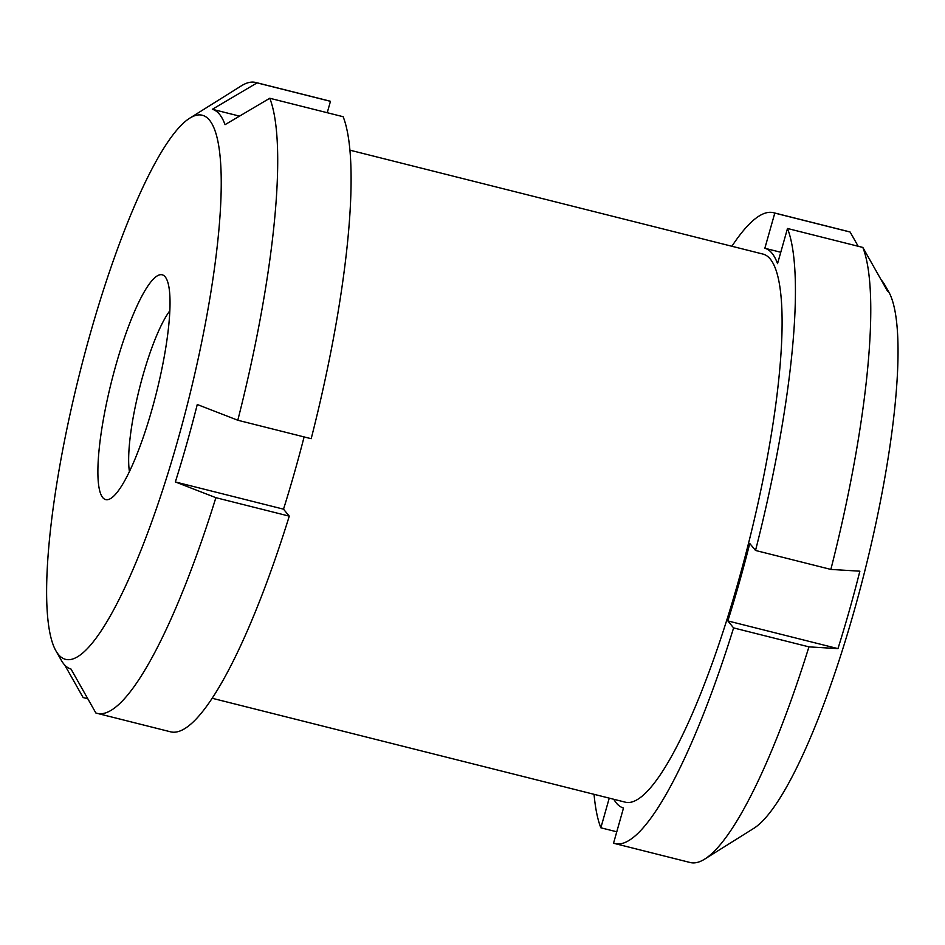 <?xml version="1.0" encoding="UTF-8"?>
<svg xmlns="http://www.w3.org/2000/svg" width="945" height="945" viewBox="0 0 945 945"><rect width="100%" height="100%" fill="white"/><g stroke="black" fill="none" stroke-linecap="round" stroke-linejoin="round"><path stroke-width="1.42" d="M349.969 150.184L763.099 254.11A282.567 56.428 104.1 0 1 738.293 581.6A282.567 56.428 104.1 0 1 625.247 802.163L212.105 698.249M731.902 246.255A325.257 64.957 104.1 0 1 773.518 212.708A325.257 64.957 104.1 0 1 774.794 213.097L764.848 248.263L780.759 252.268M609.241 798.147L600.855 827.796A325.257 64.957 104.1 0 1 594.051 794.32M613.813 799.293A288.662 57.645 -75.9 0 0 623.499 808.01L613.553 843.176A325.257 64.957 104.1 0 0 614.829 843.566A325.257 64.957 104.1 0 0 733.603 627.917L808.944 646.864A325.257 64.957 104.1 0 1 704.675 859.123A325.257 64.957 104.1 0 1 690.169 862.513L614.829 843.566M764.848 248.263A288.662 57.645 -75.9 0 1 777.546 263.643L787.492 228.489A325.257 64.957 104.1 0 1 755.527 550.462L749.763 543.481A288.662 57.645 -75.9 0 1 727.839 620.924L733.603 627.917M787.492 228.489L862.832 247.436L887.65 291.343A288.662 57.645 -75.9 0 0 884.614 284.634L888.713 291.816A282.567 56.428 104.1 0 1 854.197 610.753A282.567 56.428 104.1 0 1 753.744 828.375L704.675 859.123M773.518 212.708L848.858 231.655A325.257 64.957 104.1 0 1 850.134 232.045L858.178 246.267M884.614 284.634A288.662 57.645 -75.9 0 0 881.189 279.909M862.832 247.436A325.257 64.957 104.1 0 1 830.856 569.422L859.867 571.182A288.662 57.645 -75.9 0 1 837.955 648.624L808.944 646.864M774.794 213.097L850.134 232.045M600.855 827.796L616.778 831.801M257.075 82.876L330.455 101.328A325.257 64.957 104.1 0 0 329.179 100.938L255.8 82.487A325.257 64.957 104.1 0 1 257.075 82.876L212.353 109.289A288.662 57.645 104.1 0 1 225.052 124.669L269.774 98.256L343.153 116.719A325.257 64.957 104.1 0 1 311.188 438.704L237.797 420.241L197.269 404.507A288.662 57.645 104.1 0 1 175.345 481.95L215.885 497.684L289.276 516.147A325.257 64.957 104.1 0 1 170.49 731.796L97.111 713.345A325.257 64.957 104.1 0 1 95.835 712.955L71.005 669.048A288.662 57.645 104.1 0 1 63.882 664.087A288.662 57.645 104.1 0 1 61.342 660.366L55.885 650.786A280.535 56.027 104.1 0 1 79.616 373.558A280.535 56.027 104.1 0 1 189.874 118.09A280.535 56.027 104.1 0 1 190.288 392.813A280.535 56.027 104.1 0 1 58.354 654.401A280.535 56.027 104.1 0 1 55.885 650.786M189.874 118.09L241.294 85.877A325.257 64.957 104.1 0 1 255.8 82.487M269.774 98.256A325.257 64.957 104.1 0 1 237.797 420.241M215.885 497.684A325.257 64.957 104.1 0 1 97.111 713.345M64.768 665.091L83.136 697.564L87.79 698.733M327.242 112.715L330.455 101.328M304.101 436.921A288.662 57.645 104.1 0 1 283.512 509.166L289.276 516.147M175.345 481.95L283.512 509.166M212.353 109.289L239.51 116.117M129.418 471.543A91.476 18.274 104.1 0 1 139.423 388.596A91.476 18.274 104.1 0 1 169.852 310.787M102.721 497.578A115.869 23.141 104.1 0 1 116.79 362.029A115.869 23.141 104.1 0 1 166.202 278.362A115.869 23.141 104.1 0 1 156.398 392.872A115.869 23.141 104.1 0 1 110.86 498.381A115.869 23.141 104.1 0 1 102.721 497.578M755.527 550.462L830.856 569.422M727.839 620.924L837.955 648.624"/></g></svg>
